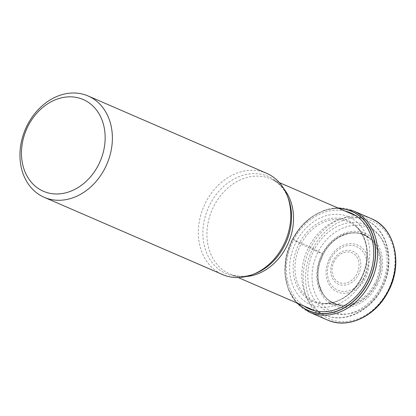 <?xml version="1.0" encoding="UTF-8"?>
<svg xmlns="http://www.w3.org/2000/svg" width="416" height="416" viewBox="0 0 416 416"><rect width="100%" height="100%" fill="white"/><g stroke="black" fill="none" stroke-linecap="round" stroke-linejoin="round"><path stroke-width="0.31" stroke-dasharray="2.08 1.56" d="M382.174 288.044A45.713 36.702 -66.6 0 0 371.431 229.258A45.713 36.702 -66.6 0 0 318.391 251.384A45.713 36.702 -66.6 0 0 329.134 310.164A45.713 36.702 -66.6 0 0 382.174 288.044M339.206 208.53A54.07 43.41 -66.6 0 0 292.495 239.34A119.408 6.453 27.6 0 0 293.587 239.99L300.976 244.083L322.54 254.015L318.391 251.384L310.83 247.172L292.495 239.34A54.07 43.41 113.4 0 0 298.074 303.482M363.095 279.989A47.866 38.428 -66.6 0 0 351.848 218.442A47.866 38.428 -66.6 0 0 296.312 241.608A47.866 38.428 113.4 0 0 307.559 303.155A47.866 38.428 113.4 0 0 363.095 279.989M375.856 284.518A37.742 30.3 113.4 0 1 332.072 302.786A37.742 30.3 113.4 0 1 323.201 254.254A37.742 30.3 -66.6 0 1 366.99 235.992A37.742 30.3 -66.6 0 1 375.856 284.518M266.516 173.254A55.219 44.33 -66.6 0 0 206.045 201.781A55.219 44.33 -66.6 0 0 222.617 274.586M312.993 248.279A53.477 42.931 113.4 0 1 375.04 222.399A53.477 42.931 113.4 0 1 387.608 291.164A53.477 42.931 113.4 0 1 325.562 317.044A53.477 42.931 113.4 0 1 312.993 248.279M371.301 218.639A55.219 44.33 -66.6 0 0 310.83 247.172A55.219 44.33 -66.6 0 0 327.402 319.977M309.452 312.203A55.219 44.33 113.4 0 1 292.88 239.392A55.219 44.33 113.4 0 1 353.35 210.865M297.794 303.363A54.205 43.519 113.4 0 1 292.458 239.309A54.205 43.519 113.4 0 1 338.926 208.411M304.08 306.082A52.255 41.954 113.4 0 1 293.587 239.99A52.255 41.954 -66.6 0 1 345.212 211.13M360.968 278.71A44.205 35.49 113.4 0 1 309.681 300.102A44.205 35.49 113.4 0 1 299.291 243.261A44.205 35.49 -66.6 0 1 350.584 221.863A44.205 35.49 -66.6 0 1 360.968 278.71M361.327 278.767A43.254 34.726 -66.6 0 0 355.212 225.976A43.254 34.726 -66.6 0 0 300.976 244.083A43.254 34.726 113.4 0 0 321.75 303.228L342.03 305.136A37.284 29.931 113.4 0 1 322.54 254.015A37.284 29.931 -66.6 0 1 370.479 239.465L355.212 225.976C359.923 229.362 363.49 235.518 365.919 244.452C368.3 255.845 366.621 267.238 360.88 278.632C354.671 290.04 346.289 297.684 335.738 301.574C330.918 303.269 326.253 303.82 321.75 303.228A43.254 34.726 113.4 0 0 361.327 278.767M374.556 283.91A37.284 29.931 113.4 0 1 342.03 305.136C332.082 303.618 325.437 299.25 322.083 292.037L319.041 284.092C317.403 277.113 317.704 269.859 319.94 262.319L323.232 254.29A37.591 30.181 -66.6 0 1 366.844 236.085A37.591 30.181 -66.6 0 1 375.674 284.424A37.591 30.181 113.4 0 1 332.062 302.619A37.591 30.181 113.4 0 1 323.227 254.28C327.262 246.73 332.649 240.994 339.404 237.089C345.067 234.25 349.544 232.892 352.836 233.022C358.784 232.419 364.666 234.567 370.479 239.465A37.284 29.931 -66.6 0 1 374.556 283.91M377.094 285.21A39.307 31.559 -66.6 0 0 367.858 234.666A39.307 31.559 -66.6 0 0 322.254 253.687A39.307 31.559 113.4 0 0 331.49 304.231A39.307 31.559 113.4 0 0 377.094 285.21M246.319 276.515A51.74 41.538 113.4 0 1 229.663 273.848A51.74 41.538 113.4 0 1 214.105 205.686A51.74 41.538 113.4 0 1 214.136 205.629A51.74 41.538 113.4 0 1 270.795 178.896A51.74 41.538 113.4 0 1 284.133 189.218M381.16 288.2A51.74 41.538 -66.6 0 0 365.633 219.976A51.74 41.538 -66.6 0 0 309.005 246.652A51.74 41.538 -66.6 0 0 308.974 246.709A51.74 41.538 -66.6 0 0 324.501 314.933A51.74 41.538 -66.6 0 0 381.134 288.257A51.74 41.538 -66.6 0 0 381.16 288.2M279.344 182.598L270.795 178.896C278.455 182.187 284.222 188.505 288.096 197.855A52.962 42.52 -66.6 0 0 251.384 173.727A52.962 42.52 -66.6 0 0 210.267 203.83A52.962 42.52 -66.6 0 0 210.236 203.892A52.962 42.52 -66.6 0 0 210.262 259.964A52.962 42.52 -66.6 0 0 255.325 273.504C245.861 277.072 237.307 277.186 229.663 273.848L238.212 277.55M314.387 249.48A47.393 38.048 -66.6 0 0 325.525 310.424A47.393 38.048 -66.6 0 0 380.51 287.487A47.393 38.048 -66.6 0 0 369.372 226.548A47.393 38.048 -66.6 0 0 314.387 249.48M329.638 258.248A25.527 20.493 113.4 0 1 359.258 245.892A25.527 20.493 113.4 0 1 365.258 278.72A25.527 20.493 113.4 0 1 335.634 291.075A25.527 20.493 113.4 0 1 329.638 258.248M363.704 277.982A23.691 19.022 113.4 0 1 336.227 289.333A23.691 19.022 113.4 0 1 330.694 258.887A23.691 19.022 113.4 0 1 330.746 258.794A23.691 19.022 113.4 0 1 358.223 247.447A23.691 19.022 113.4 0 1 363.75 277.888A23.691 19.022 113.4 0 1 363.704 277.982M358.337 274.914A17.982 14.435 -66.6 0 0 354.063 251.836A17.982 14.435 -66.6 0 0 333.226 260.546A17.982 14.435 -66.6 0 0 333.195 260.603A17.982 14.435 -66.6 0 0 337.47 283.681A17.982 14.435 -66.6 0 0 358.311 274.966A17.982 14.435 -66.6 0 0 358.337 274.914M334.256 261.238A16.141 12.958 -66.6 0 0 338.094 281.954A16.141 12.958 -66.6 0 0 356.803 274.134A16.141 12.958 -66.6 0 0 356.829 274.087A16.141 12.958 -66.6 0 0 352.992 253.365A16.141 12.958 -66.6 0 0 334.282 261.186A16.141 12.958 -66.6 0 0 334.256 261.238M296.442 302.775L288.366 289.531L284.866 273.38L286.265 256.012L292.386 239.231L300.976 226.58L311.943 216.648L324.464 210.22L337.574 207.823M356.002 215.805L365.633 219.976C388.419 229.044 396.027 263.12 381.982 288.47C370.521 311.438 344.183 324.007 324.501 314.933L314.87 310.757"/><path stroke-width="0.62" d="M298.074 303.482A54.07 43.41 113.4 0 0 367.936 282.703A54.07 43.41 -66.6 0 0 339.206 208.53M44.216 197.309L222.617 274.586A55.219 44.33 -66.6 0 0 253.027 274.42A55.219 44.33 -66.6 0 0 283.088 246.059A55.219 44.33 -66.6 0 0 287.191 195.546A55.219 44.33 -66.6 0 0 266.516 173.254L88.114 95.971A55.219 44.33 113.4 0 1 91.707 97.776A55.219 44.33 113.4 0 1 104.686 168.782A55.219 44.33 113.4 0 1 44.216 197.309A55.219 44.33 113.4 0 1 40.617 195.499A55.219 44.33 113.4 0 1 27.643 124.498A55.219 44.33 113.4 0 1 88.114 95.971M28.428 125.356A49.998 40.139 113.4 0 1 86.44 101.156A49.998 40.139 113.4 0 1 98.192 165.448A49.998 40.139 113.4 0 1 40.18 189.649A49.998 40.139 113.4 0 1 28.428 125.356M327.402 319.977A55.219 44.33 -66.6 0 0 387.868 291.45A55.219 44.33 -66.6 0 0 371.301 218.639C395.075 227.994 403.291 264.29 388.201 291.559C375.872 316.228 347.864 329.488 327.402 319.977L309.452 312.203L296.442 302.775M371.301 218.639L353.35 210.865A55.219 44.33 113.4 0 1 369.923 283.676A55.219 44.33 113.4 0 1 309.452 312.203M338.926 208.411A54.205 43.519 113.4 0 1 368.087 282.781A54.205 43.519 113.4 0 1 297.794 303.363M345.212 211.13A52.255 41.954 -66.6 0 1 366.496 281.897A52.255 41.954 113.4 0 1 304.08 306.082M284.133 189.218A51.74 41.538 113.4 0 1 286.354 247.057A51.74 41.538 113.4 0 1 286.322 247.12A51.74 41.538 113.4 0 1 246.319 276.515M253.027 274.42L255.325 273.504A52.962 42.52 -66.6 0 0 284.159 246.303A52.962 42.52 -66.6 0 0 284.196 246.241A52.962 42.52 -66.6 0 0 288.096 197.855L287.191 195.546M353.35 210.865L337.574 207.823M279.344 182.598L356.002 215.805M238.212 277.55L314.87 310.757"/></g></svg>
